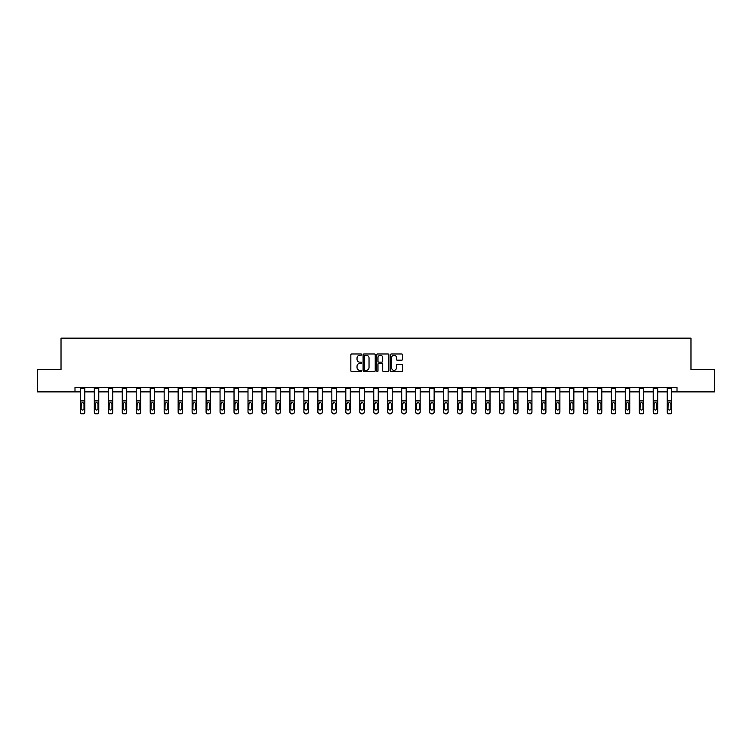 <?xml version="1.0" encoding="UTF-8"?>
<svg xmlns="http://www.w3.org/2000/svg" width="752" height="752" viewBox="0 0 752 752"><rect width="100%" height="100%" fill="white"/><g stroke="black" fill="none" stroke-linecap="round" stroke-linejoin="round"><path stroke-width="1.13" d="M361.665 354.606A0.611 0.611 0 0 0 361.054 353.985L351.71 353.985A0.884 0.884 0 0 0 350.836 354.869L350.836 370.689A0.884 0.884 0 0 0 351.71 371.573L361.054 371.573A0.611 0.611 0 0 0 361.665 370.952A0.611 0.611 0 0 0 361.054 370.341L359.841 370.341A2.811 2.811 0 0 1 357.031 367.531L357.031 366.205A2.811 2.811 0 0 1 359.841 363.395L361.054 363.395A0.611 0.611 0 0 0 361.665 362.784A0.611 0.611 0 0 0 361.054 362.163L359.841 362.163A2.811 2.811 0 0 1 357.031 359.353L357.031 358.027A2.811 2.811 0 0 1 359.841 355.217L361.054 355.217A0.611 0.611 0 0 0 361.665 354.606M401.69 360.189A0.884 0.884 0 0 0 402.574 359.306L402.574 354.869A0.884 0.884 0 0 0 401.69 353.985L391.322 353.985A0.884 0.884 0 0 0 390.438 354.869L390.438 370.689A0.884 0.884 0 0 0 391.322 371.573L401.69 371.573A0.884 0.884 0 0 0 402.574 370.689L402.574 365.331A0.884 0.884 0 0 0 401.69 364.447L397.253 364.447A0.884 0.884 0 0 0 396.379 365.331L396.379 367.991A2.35 2.35 0 0 1 394.02 370.341A2.35 2.35 0 0 1 391.67 367.991L391.67 357.567A2.35 2.35 0 0 1 394.02 355.217A2.35 2.35 0 0 1 396.379 357.567L396.379 359.306A0.884 0.884 0 0 0 397.253 360.189L401.69 360.189M74.993 391.886L37.6 391.886L37.6 369.495L61.025 369.495L61.025 338.146L690.975 338.146L690.975 369.495L714.4 369.495L714.4 391.886L677.007 391.886L677.007 387.412L74.993 387.412L74.993 391.886L80.323 391.886M375.229 354.869A0.884 0.884 0 0 0 374.355 353.985L363.977 353.985A0.884 0.884 0 0 0 363.094 354.869L363.094 370.689A0.884 0.884 0 0 0 363.977 371.573L374.355 371.573A0.884 0.884 0 0 0 375.229 370.689L375.229 354.869M377.645 353.985L388.023 353.985A0.884 0.884 0 0 1 388.906 354.869L388.906 370.689A0.884 0.884 0 0 1 388.023 371.573L383.586 371.573A0.884 0.884 0 0 1 382.702 370.689L382.702 364.278A0.884 0.884 0 0 0 381.828 363.395L378.876 363.395A0.884 0.884 0 0 0 378.002 364.278L378.002 370.952A0.611 0.611 0 0 1 377.382 371.573A0.611 0.611 0 0 1 376.771 370.952L376.771 354.869A0.884 0.884 0 0 1 377.645 353.985M84.807 391.886L94.301 391.886M98.775 391.886L108.269 391.886M112.753 391.886L122.247 391.886M126.721 391.886L136.215 391.886M140.699 391.886L150.193 391.886M154.668 391.886L164.162 391.886M168.645 391.886L178.139 391.886M182.614 391.886L192.108 391.886M196.592 391.886L206.086 391.886M210.56 391.886L220.054 391.886M224.538 391.886L234.032 391.886M238.506 391.886L248 391.886M252.484 391.886L261.978 391.886M266.452 391.886L275.946 391.886M280.43 391.886L289.924 391.886M294.399 391.886L303.893 391.886M308.376 391.886L317.87 391.886M322.345 391.886L331.839 391.886M336.323 391.886L345.817 391.886M350.291 391.886L359.785 391.886M364.269 391.886L373.763 391.886M378.237 391.886L387.731 391.886M392.215 391.886L401.709 391.886M406.183 391.886L415.677 391.886M420.161 391.886L429.655 391.886M434.13 391.886L443.624 391.886M448.107 391.886L457.601 391.886M462.076 391.886L471.57 391.886M476.054 391.886L485.548 391.886M490.022 391.886L499.516 391.886M504 391.886L513.494 391.886M517.968 391.886L527.462 391.886M531.946 391.886L541.44 391.886M545.914 391.886L555.408 391.886M559.892 391.886L569.386 391.886M573.861 391.886L583.355 391.886M587.838 391.886L597.332 391.886M601.807 391.886L611.301 391.886M615.785 391.886L625.279 391.886M629.753 391.886L639.247 391.886M643.731 391.886L653.225 391.886M657.699 391.886L667.193 391.886M671.677 391.886L677.007 391.886M364.946 355.217A0.611 0.611 0 0 0 364.325 355.837L364.325 369.721A0.611 0.611 0 0 0 364.946 370.341L366.215 370.341A2.811 2.811 0 0 0 369.035 367.531L369.035 358.027A2.811 2.811 0 0 0 366.215 355.217L364.946 355.217M382.702 357.614A2.35 2.35 0 0 0 380.352 355.264A2.35 2.35 0 0 0 378.002 357.614L378.002 361.289A0.884 0.884 0 0 0 378.876 362.163L381.828 362.163A0.884 0.884 0 0 0 382.702 361.289L382.702 357.614M80.323 403.495L80.323 411.795A1.795 1.777 -0 0 0 82.118 413.572L83.011 413.572A1.795 1.777 -0 0 0 84.807 411.795L84.807 412.077A1.795 1.777 180 0 1 83.011 413.854L83.011 413.572M83.998 408.599L83.998 403.88L83.998 408.599A1.429 1.419 180 0 1 82.56 410.019A1.429 1.419 180 0 0 83.998 408.599M81.131 408.872L81.131 408.599A1.429 1.419 180 0 0 82.56 410.019M81.131 408.599L81.291 403.222L82.56 402.442L83.839 403.222L82.56 402.442L81.131 403.768M80.323 411.795L80.323 387.43L84.807 387.43L84.807 411.795M82.118 413.572L83.011 413.854M82.118 413.854A1.795 1.777 180 0 1 80.323 412.077M84.807 403.222L83.839 403.222L83.998 403.88M94.301 403.495L94.301 411.795A1.795 1.777 -0 0 0 96.087 413.572L96.989 413.572A1.795 1.777 -0 0 0 98.775 411.795L98.775 412.077A1.795 1.777 180 0 1 96.989 413.854L96.989 413.572M97.967 408.599L97.967 403.88L97.967 408.599A1.429 1.419 180 0 1 96.538 410.019A1.429 1.419 180 0 0 97.967 408.599M95.109 408.872L95.109 408.599A1.429 1.419 180 0 0 96.538 410.019M95.109 408.599L95.26 403.222L96.538 402.442L97.816 403.222L96.538 402.442L95.109 403.768M108.269 403.495L108.269 411.795A1.795 1.777 -0 0 0 110.065 413.572L110.958 413.572A1.795 1.777 -0 0 0 112.753 411.795L112.753 412.077A1.795 1.777 180 0 1 110.958 413.854L110.958 413.572M111.945 408.599L111.945 403.88L111.945 408.599A1.429 1.419 180 0 1 110.506 410.019A1.429 1.419 180 0 0 111.945 408.599M109.078 408.872L109.078 408.599A1.429 1.419 180 0 0 110.506 410.019M109.078 408.599L109.237 403.222L110.506 402.442L111.785 403.222L110.506 402.442L109.078 403.768M94.301 411.795L94.301 387.43L98.775 387.43L98.775 411.795M96.087 413.572L96.989 413.854M96.087 413.854A1.795 1.777 180 0 1 94.301 412.077M98.775 403.222L97.816 403.222L97.967 403.88M108.269 411.795L108.269 387.43L112.753 387.43L112.753 411.795M110.065 413.572L110.958 413.854M110.065 413.854A1.795 1.777 180 0 1 108.269 412.077M112.753 403.222L111.785 403.222L111.945 403.88M122.247 403.495L122.247 411.795A1.795 1.777 -0 0 0 124.033 413.572L124.935 413.572A1.795 1.777 -0 0 0 126.721 411.795L126.721 412.077A1.795 1.777 180 0 1 124.935 413.854L124.935 413.572M125.913 408.599L125.913 403.88L125.913 408.599A1.429 1.419 180 0 1 124.484 410.019A1.429 1.419 180 0 0 125.913 408.599M123.055 408.872L123.055 408.599A1.429 1.419 180 0 0 124.484 410.019M123.055 408.599L123.206 403.222L124.484 402.442L125.763 403.222L124.484 402.442L123.055 403.768M122.247 411.795L122.247 387.43L126.721 387.43L126.721 411.795M124.033 413.572L124.935 413.854M124.033 413.854A1.795 1.777 180 0 1 122.247 412.077M126.721 403.222L125.763 403.222L125.913 403.88M136.215 403.495L136.215 411.795A1.795 1.777 -0 0 0 138.011 413.572L138.904 413.572A1.795 1.777 -0 0 0 140.699 411.795L140.699 412.077A1.795 1.777 180 0 1 138.904 413.854L138.904 413.572M139.891 408.599L139.891 403.88L139.891 408.599A1.429 1.419 180 0 1 138.453 410.019A1.429 1.419 180 0 0 139.891 408.599M137.024 408.872L137.024 408.599A1.429 1.419 180 0 0 138.453 410.019M137.024 408.599L137.184 403.222L138.453 402.442L139.731 403.222L138.453 402.442L137.024 403.768M136.215 411.795L136.215 387.43L140.699 387.43L140.699 411.795M138.011 413.572L138.904 413.854M138.011 413.854A1.795 1.777 180 0 1 136.215 412.077M140.699 403.222L139.731 403.222L139.891 403.88M150.193 403.495L150.193 411.795A1.795 1.777 -0 0 0 151.979 413.572L152.882 413.572A1.795 1.777 -0 0 0 154.668 411.795L154.668 412.077A1.795 1.777 180 0 1 152.882 413.854L152.882 413.572M153.859 408.599L153.859 403.88L153.859 408.599A1.429 1.419 180 0 1 152.43 410.019A1.429 1.419 180 0 0 153.859 408.599M151.002 408.872L151.002 408.599A1.429 1.419 180 0 0 152.43 410.019M151.002 408.599L151.152 403.222L152.43 402.442L153.709 403.222L152.43 402.442L151.002 403.768M150.193 411.795L150.193 387.43L154.668 387.43L154.668 411.795M151.979 413.572L152.882 413.854M151.979 413.854A1.795 1.777 180 0 1 150.193 412.077M154.668 403.222L153.709 403.222L153.859 403.88M164.162 403.495L164.162 411.795A1.795 1.777 -0 0 0 165.957 413.572L166.85 413.572A1.795 1.777 -0 0 0 168.645 411.795L168.645 412.077A1.795 1.777 180 0 1 166.85 413.854L166.85 413.572M167.837 408.599L167.837 403.88L167.837 408.599A1.429 1.419 180 0 1 166.399 410.019A1.429 1.419 180 0 0 167.837 408.599M164.97 408.872L164.97 408.599A1.429 1.419 180 0 0 166.399 410.019M164.97 408.599L165.13 403.222L166.399 402.442L167.677 403.222L166.399 402.442L164.97 403.768M164.162 411.795L164.162 387.43L168.645 387.43L168.645 411.795M165.957 413.572L166.85 413.854M165.957 413.854A1.795 1.777 180 0 1 164.162 412.077M168.645 403.222L167.677 403.222L167.837 403.88M178.139 403.495L178.139 411.795A1.795 1.777 -0 0 0 179.925 413.572L180.828 413.572A1.795 1.777 -0 0 0 182.614 411.795L182.614 412.077A1.795 1.777 180 0 1 180.828 413.854L180.828 413.572M181.805 408.599L181.805 403.88L181.805 408.599A1.429 1.419 180 0 1 180.377 410.019A1.429 1.419 180 0 0 181.805 408.599M178.948 408.872L178.948 408.599A1.429 1.419 180 0 0 180.377 410.019M178.948 408.599L179.098 403.222L180.377 402.442L181.655 403.222L180.377 402.442L178.948 403.768M178.139 411.795L178.139 387.43L182.614 387.43L182.614 411.795M179.925 413.572L180.828 413.854M179.925 413.854A1.795 1.777 180 0 1 178.139 412.077M182.614 403.222L181.655 403.222L181.805 403.88M192.108 403.495L192.108 411.795A1.795 1.777 -0 0 0 193.903 413.572L194.796 413.572A1.795 1.777 -0 0 0 196.592 411.795L196.592 412.077A1.795 1.777 180 0 1 194.796 413.854L194.796 413.572M195.783 408.599L195.783 403.88L195.783 408.599A1.429 1.419 180 0 1 194.345 410.019A1.429 1.419 180 0 0 195.783 408.599M192.916 408.872L192.916 408.599A1.429 1.419 180 0 0 194.345 410.019M192.916 408.599L193.076 403.222L194.345 402.442L195.623 403.222L194.345 402.442L192.916 403.768M192.108 411.795L192.108 387.43L196.592 387.43L196.592 411.795M193.903 413.572L194.796 413.854M193.903 413.854A1.795 1.777 180 0 1 192.108 412.077M196.592 403.222L195.623 403.222L195.783 403.88M206.086 403.495L206.086 411.795A1.795 1.777 -0 0 0 207.872 413.572L208.774 413.572A1.795 1.777 -0 0 0 210.56 411.795L210.56 412.077A1.795 1.777 180 0 1 208.774 413.854L208.774 413.572M209.752 408.599L209.752 403.88L209.752 408.599A1.429 1.419 180 0 1 208.323 410.019A1.429 1.419 180 0 0 209.752 408.599M206.894 408.872L206.894 408.599A1.429 1.419 180 0 0 208.323 410.019M206.894 408.599L207.044 403.222L208.323 402.442L209.601 403.222L208.323 402.442L206.894 403.768M206.086 411.795L206.086 387.43L210.56 387.43L210.56 411.795M207.872 413.572L208.774 413.854M207.872 413.854A1.795 1.777 180 0 1 206.086 412.077M210.56 403.222L209.601 403.222L209.752 403.88M220.054 403.495L220.054 411.795A1.795 1.777 -0 0 0 221.849 413.572L222.742 413.572A1.795 1.777 -0 0 0 224.538 411.795L224.538 412.077A1.795 1.777 180 0 1 222.742 413.854L222.742 413.572M223.729 408.599L223.729 403.88L223.729 408.599A1.429 1.419 180 0 1 222.291 410.019A1.429 1.419 180 0 0 223.729 408.599M220.862 408.872L220.862 408.599A1.429 1.419 180 0 0 222.291 410.019M220.862 408.599L221.022 403.222L222.291 402.442L223.57 403.222L222.291 402.442L220.862 403.768M220.054 411.795L220.054 387.43L224.538 387.43L224.538 411.795M221.849 413.572L222.742 413.854M221.849 413.854A1.795 1.777 180 0 1 220.054 412.077M224.538 403.222L223.57 403.222L223.729 403.88M234.032 403.495L234.032 411.795A1.795 1.777 -0 0 0 235.818 413.572L236.72 413.572A1.795 1.777 -0 0 0 238.506 411.795L238.506 412.077A1.795 1.777 180 0 1 236.72 413.854L236.72 413.572M237.698 408.599L237.698 403.88L237.698 408.599A1.429 1.419 180 0 1 236.269 410.019A1.429 1.419 180 0 0 237.698 408.599M234.84 408.872L234.84 408.599A1.429 1.419 180 0 0 236.269 410.019M234.84 408.599L234.991 403.222L236.269 402.442L237.547 403.222L236.269 402.442L234.84 403.768M234.032 411.795L234.032 387.43L238.506 387.43L238.506 411.795M235.818 413.572L236.72 413.854M235.818 413.854A1.795 1.777 180 0 1 234.032 412.077M238.506 403.222L237.547 403.222L237.698 403.88M248 403.495L248 411.795A1.795 1.777 -0 0 0 249.796 413.572L250.689 413.572A1.795 1.777 -0 0 0 252.484 411.795L252.484 412.077A1.795 1.777 180 0 1 250.689 413.854L250.689 413.572M251.676 408.599L251.676 403.88L251.676 408.599A1.429 1.419 180 0 1 250.237 410.019A1.429 1.419 180 0 0 251.676 408.599M248.809 408.872L248.809 408.599A1.429 1.419 180 0 0 250.237 410.019M248.809 408.599L248.968 403.222L250.237 402.442L251.516 403.222L250.237 402.442L248.809 403.768M248 411.795L248 387.43L252.484 387.43L252.484 411.795M249.796 413.572L250.689 413.854M249.796 413.854A1.795 1.777 180 0 1 248 412.077M252.484 403.222L251.516 403.222L251.676 403.88M261.978 403.495L261.978 411.795A1.795 1.777 -0 0 0 263.764 413.572L264.666 413.572A1.795 1.777 -0 0 0 266.452 411.795L266.452 412.077A1.795 1.777 180 0 1 264.666 413.854L264.666 413.572M265.644 408.599L265.644 403.88L265.644 408.599A1.429 1.419 180 0 1 264.215 410.019A1.429 1.419 180 0 0 265.644 408.599M262.786 408.872L262.786 408.599A1.429 1.419 180 0 0 264.215 410.019M262.786 408.599L262.937 403.222L264.215 402.442L265.494 403.222L264.215 402.442L262.786 403.768M261.978 411.795L261.978 387.43L266.452 387.43L266.452 411.795M263.764 413.572L264.666 413.854M263.764 413.854A1.795 1.777 180 0 1 261.978 412.077M266.452 403.222L265.494 403.222L265.644 403.88M275.946 403.495L275.946 411.795A1.795 1.777 -0 0 0 277.742 413.572L278.635 413.572A1.795 1.777 -0 0 0 280.43 411.795L280.43 412.077A1.795 1.777 180 0 1 278.635 413.854L278.635 413.572M279.622 408.599L279.622 403.88L279.622 408.599A1.429 1.419 180 0 1 278.184 410.019A1.429 1.419 180 0 0 279.622 408.599M276.755 408.872L276.755 408.599A1.429 1.419 180 0 0 278.184 410.019M276.755 408.599L276.915 403.222L278.184 402.442L279.462 403.222L278.184 402.442L276.755 403.768M275.946 411.795L275.946 387.43L280.43 387.43L280.43 411.795M277.742 413.572L278.635 413.854M277.742 413.854A1.795 1.777 180 0 1 275.946 412.077M280.43 403.222L279.462 403.222L279.622 403.88M289.924 403.495L289.924 411.795A1.795 1.777 -0 0 0 291.71 413.572L292.613 413.572A1.795 1.777 -0 0 0 294.399 411.795L294.399 412.077A1.795 1.777 180 0 1 292.613 413.854L292.613 413.572M293.59 408.599L293.59 403.88L293.59 408.599A1.429 1.419 180 0 1 292.161 410.019A1.429 1.419 180 0 0 293.59 408.599M290.733 408.872L290.733 408.599A1.429 1.419 180 0 0 292.161 410.019M290.733 408.599L290.883 403.222L292.161 402.442L293.44 403.222L292.161 402.442L290.733 403.768M289.924 411.795L289.924 387.43L294.399 387.43L294.399 412.077M291.71 413.572L292.613 413.854M291.71 413.854A1.795 1.777 180 0 1 289.924 412.077M294.399 403.222L293.44 403.222L293.59 403.88M303.893 403.495L303.893 411.795A1.795 1.777 -0 0 0 305.688 413.572L306.581 413.572A1.795 1.777 -0 0 0 308.376 411.795L308.376 412.077A1.795 1.777 180 0 1 306.581 413.854L306.581 413.572M307.568 408.599L307.568 403.88L307.568 408.599A1.429 1.419 180 0 1 306.13 410.019A1.429 1.419 180 0 0 307.568 408.599M304.701 408.872L304.701 408.599A1.429 1.419 180 0 0 306.13 410.019M304.701 408.599L304.861 403.222L306.13 402.442L307.408 403.222L306.13 402.442L304.701 403.768M303.893 411.795L303.893 387.43L308.376 387.43L308.376 411.795M305.688 413.572L306.581 413.854M305.688 413.854A1.795 1.777 180 0 1 303.893 412.077M308.376 403.222L307.408 403.222L307.568 403.88M317.87 403.495L317.87 411.795A1.795 1.777 -0 0 0 319.656 413.572L320.559 413.572A1.795 1.777 -0 0 0 322.345 411.795L322.345 412.077A1.795 1.777 180 0 1 320.559 413.854L320.559 413.572M321.536 408.599L321.536 403.88L321.536 408.599A1.429 1.419 180 0 1 320.108 410.019A1.429 1.419 180 0 0 321.536 408.599M318.679 408.872L318.679 408.599A1.429 1.419 180 0 0 320.108 410.019M318.679 408.599L318.829 403.222L320.108 402.442L321.386 403.222L320.108 402.442L318.679 403.768M317.87 411.795L317.87 387.43L322.345 387.43L322.345 411.795M319.656 413.572L320.559 413.854M319.656 413.854A1.795 1.777 180 0 1 317.87 412.077M322.345 403.222L321.386 403.222L321.536 403.88M331.839 403.495L331.839 411.795A1.795 1.777 -0 0 0 333.634 413.572L334.527 413.572A1.795 1.777 -0 0 0 336.323 411.795L336.323 412.077A1.795 1.777 180 0 1 334.527 413.854L334.527 413.572M335.514 408.599L335.514 403.88L335.514 408.599A1.429 1.419 180 0 1 334.076 410.019A1.429 1.419 180 0 0 335.514 408.599M332.647 408.872L332.647 408.599A1.429 1.419 180 0 0 334.076 410.019M332.647 408.599L332.807 403.222L334.076 402.442L335.354 403.222L334.076 402.442L332.647 403.768M331.839 411.795L331.839 387.43L336.323 387.43L336.323 411.795M333.634 413.572L334.527 413.854M333.634 413.854A1.795 1.777 180 0 1 331.839 412.077M336.323 403.222L335.354 403.222L335.514 403.88M345.817 403.495L345.817 411.795A1.795 1.777 -0 0 0 347.603 413.572L348.505 413.572A1.795 1.777 -0 0 0 350.291 411.795L350.291 412.077A1.795 1.777 180 0 1 348.505 413.854L348.505 413.572M349.483 408.599L349.483 403.88L349.483 408.599A1.429 1.419 180 0 1 348.054 410.019A1.429 1.419 180 0 0 349.483 408.599M346.625 408.872L346.625 408.599A1.429 1.419 180 0 0 348.054 410.019M346.625 408.599L346.775 403.222L348.054 402.442L349.332 403.222L348.054 402.442L346.625 403.768M345.817 411.795L345.817 387.43L350.291 387.43L350.291 411.795M347.603 413.572L348.505 413.854M347.603 413.854A1.795 1.777 180 0 1 345.817 412.077M350.291 403.222L349.332 403.222L349.483 403.88M359.785 403.495L359.785 411.795A1.795 1.777 -0 0 0 361.58 413.572L362.473 413.572A1.795 1.777 -0 0 0 364.269 411.795L364.269 412.077A1.795 1.777 180 0 1 362.473 413.854L362.473 413.572M363.46 408.599L363.46 403.88L363.46 408.599A1.429 1.419 180 0 1 362.022 410.019A1.429 1.419 180 0 0 363.46 408.599M360.593 408.872L360.593 408.599A1.429 1.419 180 0 0 362.022 410.019M360.593 408.599L360.753 403.222L362.022 402.442L363.301 403.222L362.022 402.442L360.593 403.768M359.785 411.795L359.785 387.43L364.269 387.43L364.269 412.077M361.58 413.572L362.473 413.854M361.58 413.854A1.795 1.777 180 0 1 359.785 412.077M364.269 403.222L363.301 403.222L363.46 403.88M373.763 403.495L373.763 411.795A1.795 1.777 -0 0 0 375.549 413.572L376.451 413.572A1.795 1.777 -0 0 0 378.237 411.795L378.237 412.077A1.795 1.777 180 0 1 376.451 413.854L376.451 413.572M377.429 408.599L377.429 403.88L377.429 408.599A1.429 1.419 180 0 1 376 410.019A1.429 1.419 180 0 0 377.429 408.599M374.571 408.872L374.571 408.599A1.429 1.419 180 0 0 376 410.019M374.571 408.599L374.722 403.222L376 402.442L377.278 403.222L376 402.442L374.571 403.768M373.763 411.795L373.763 387.43L378.237 387.43L378.237 411.795M375.549 413.572L376.451 413.854M375.549 413.854A1.795 1.777 180 0 1 373.763 412.077M378.237 403.222L377.278 403.222L377.429 403.88M387.731 403.495L387.731 411.795A1.795 1.777 -0 0 0 389.527 413.572L390.42 413.572A1.795 1.777 -0 0 0 392.215 411.795L392.215 412.077A1.795 1.777 180 0 1 390.42 413.854L390.42 413.572M391.407 408.599L391.407 403.88L391.407 408.599A1.429 1.419 180 0 1 389.978 410.019A1.429 1.419 180 0 0 391.407 408.599M388.54 408.872L388.54 408.599A1.429 1.419 180 0 0 389.978 410.019M388.54 408.599L388.699 403.222L389.978 402.442L391.247 403.222L389.978 402.442L388.54 403.768M387.731 411.795L387.731 387.43L392.215 387.43L392.215 411.795M389.527 413.572L390.42 413.854M389.527 413.854A1.795 1.777 180 0 1 387.731 412.077M392.215 403.222L391.247 403.222L391.407 403.88M401.709 403.495L401.709 411.795A1.795 1.777 -0 0 0 403.495 413.572L404.397 413.572A1.795 1.777 -0 0 0 406.183 411.795L406.183 412.077A1.795 1.777 180 0 1 404.397 413.854L404.397 413.572M405.375 408.599L405.375 403.88L405.375 408.599A1.429 1.419 180 0 1 403.946 410.019A1.429 1.419 180 0 0 405.375 408.599M402.517 408.872L402.517 408.599A1.429 1.419 180 0 0 403.946 410.019M402.517 408.599L402.668 403.222L403.946 402.442L405.225 403.222L403.946 402.442L402.517 403.768M401.709 411.795L401.709 387.43L406.183 387.43L406.183 412.077M403.495 413.572L404.397 413.854M403.495 413.854A1.795 1.777 180 0 1 401.709 412.077M406.183 403.222L405.225 403.222L405.375 403.88M415.677 403.495L415.677 411.795A1.795 1.777 -0 0 0 417.473 413.572L418.366 413.572A1.795 1.777 -0 0 0 420.161 411.795L420.161 412.077A1.795 1.777 180 0 1 418.366 413.854L418.366 413.572M419.353 408.599L419.353 403.88L419.353 408.599A1.429 1.419 180 0 1 417.924 410.019A1.429 1.419 180 0 0 419.353 408.599M416.486 408.872L416.486 408.599A1.429 1.419 180 0 0 417.924 410.019M416.486 408.599L416.646 403.222L417.924 402.442L419.193 403.222L417.924 402.442L416.486 403.768M415.677 411.795L415.677 387.43L420.161 387.43L420.161 411.795M417.473 413.572L418.366 413.854M417.473 413.854A1.795 1.777 180 0 1 415.677 412.077M420.161 403.222L419.193 403.222L419.353 403.88M429.655 403.495L429.655 411.795A1.795 1.777 -0 0 0 431.441 413.572L432.344 413.572A1.795 1.777 -0 0 0 434.13 411.795L434.13 412.077A1.795 1.777 180 0 1 432.344 413.854L432.344 413.572M433.321 408.599L433.321 403.88L433.321 408.599A1.429 1.419 180 0 1 431.892 410.019A1.429 1.419 180 0 0 433.321 408.599M430.464 408.872L430.464 408.599A1.429 1.419 180 0 0 431.892 410.019M430.464 408.599L430.614 403.222L431.892 402.442L433.171 403.222L431.892 402.442L430.464 403.768M429.655 411.795L429.655 387.43L434.13 387.43L434.13 412.077M431.441 413.572L432.344 413.854M431.441 413.854A1.795 1.777 180 0 1 429.655 412.077M434.13 403.222L433.171 403.222L433.321 403.88M443.624 403.495L443.624 411.795A1.795 1.777 -0 0 0 445.419 413.572L446.312 413.572A1.795 1.777 -0 0 0 448.107 411.795L448.107 412.077A1.795 1.777 180 0 1 446.312 413.854L446.312 413.572M447.299 408.599L447.299 403.88L447.299 408.599A1.429 1.419 180 0 1 445.87 410.019A1.429 1.419 180 0 0 447.299 408.599M444.432 408.872L444.432 408.599A1.429 1.419 180 0 0 445.87 410.019M444.432 408.599L444.592 403.222L445.87 402.442L447.139 403.222L445.87 402.442L444.432 403.768M443.624 411.795L443.624 387.43L448.107 387.43L448.107 412.077M445.419 413.572L446.312 413.854M445.419 413.854A1.795 1.777 180 0 1 443.624 412.077M448.107 403.222L447.139 403.222L447.299 403.88M457.601 403.495L457.601 411.795A1.795 1.777 -0 0 0 459.387 413.572L460.29 413.572A1.795 1.777 -0 0 0 462.076 411.795L462.076 412.077A1.795 1.777 180 0 1 460.29 413.854L460.29 413.572M461.267 408.599L461.267 403.88L461.267 408.599A1.429 1.419 180 0 1 459.839 410.019A1.429 1.419 180 0 0 461.267 408.599M458.41 408.872L458.41 408.599A1.429 1.419 180 0 0 459.839 410.019M458.41 408.599L458.56 403.222L459.839 402.442L461.117 403.222L459.839 402.442L458.41 403.768M457.601 411.795L457.601 387.43L462.076 387.43L462.076 411.795M459.387 413.572L460.29 413.854M459.387 413.854A1.795 1.777 180 0 1 457.601 412.077M462.076 403.222L461.117 403.222L461.267 403.88M471.57 403.495L471.57 411.795A1.795 1.777 -0 0 0 473.365 413.572L474.258 413.572A1.795 1.777 -0 0 0 476.054 411.795L476.054 412.077A1.795 1.777 180 0 1 474.258 413.854L474.258 413.572M475.245 408.599L475.245 403.88L475.245 408.599A1.429 1.419 180 0 1 473.816 410.019A1.429 1.419 180 0 0 475.245 408.599M472.378 408.872L472.378 408.599A1.429 1.419 180 0 0 473.816 410.019M472.378 408.599L472.538 403.222L473.816 402.442L475.085 403.222L473.816 402.442L472.378 403.768M471.57 411.795L471.57 387.43L476.054 387.43L476.054 411.795M473.365 413.572L474.258 413.854M473.365 413.854A1.795 1.777 180 0 1 471.57 412.077M476.054 403.222L475.085 403.222L475.245 403.88M485.548 403.495L485.548 411.795A1.795 1.777 -0 0 0 487.334 413.572L488.236 413.572A1.795 1.777 -0 0 0 490.022 411.795L490.022 412.077A1.795 1.777 180 0 1 488.236 413.854L488.236 413.572M489.214 408.599L489.214 403.88L489.214 408.599A1.429 1.419 180 0 1 487.785 410.019A1.429 1.419 180 0 0 489.214 408.599M486.356 408.872L486.356 408.599A1.429 1.419 180 0 0 487.785 410.019M486.356 408.599L486.506 403.222L487.785 402.442L489.063 403.222L487.785 402.442L486.356 403.768M485.548 411.795L485.548 387.43L490.022 387.43L490.022 412.077M487.334 413.572L488.236 413.854M487.334 413.854A1.795 1.777 180 0 1 485.548 412.077M490.022 403.222L489.063 403.222L489.214 403.88M499.516 403.495L499.516 411.795A1.795 1.777 -0 0 0 501.311 413.572L502.204 413.572A1.795 1.777 -0 0 0 504 411.795L504 412.077A1.795 1.777 180 0 1 502.204 413.854L502.204 413.572M503.191 408.599L503.191 403.88L503.191 408.599A1.429 1.419 180 0 1 501.763 410.019A1.429 1.419 180 0 0 503.191 408.599M500.324 408.872L500.324 408.599A1.429 1.419 180 0 0 501.763 410.019M500.324 408.599L500.484 403.222L501.763 402.442L503.032 403.222L501.763 402.442L500.324 403.768M499.516 411.795L499.516 387.43L504 387.43L504 411.795M501.311 413.572L502.204 413.854M501.311 413.854A1.795 1.777 180 0 1 499.516 412.077M504 403.222L503.032 403.222L503.191 403.88M513.494 403.495L513.494 411.795A1.795 1.777 -0 0 0 515.28 413.572L516.182 413.572A1.795 1.777 -0 0 0 517.968 411.795L517.968 412.077A1.795 1.777 180 0 1 516.182 413.854L516.182 413.572M517.16 408.599L517.16 403.88L517.16 408.599A1.429 1.419 180 0 1 515.731 410.019A1.429 1.419 180 0 0 517.16 408.599M514.302 408.872L514.302 408.599A1.429 1.419 180 0 0 515.731 410.019M514.302 408.599L514.453 403.222L515.731 402.442L517.009 403.222L515.731 402.442L514.302 403.768M513.494 411.795L513.494 387.43L517.968 387.43L517.968 411.795M515.28 413.572L516.182 413.854M515.28 413.854A1.795 1.777 180 0 1 513.494 412.077M517.968 403.222L517.009 403.222L517.16 403.88M527.462 403.495L527.462 411.795A1.795 1.777 -0 0 0 529.258 413.572L530.151 413.572A1.795 1.777 -0 0 0 531.946 411.795L531.946 412.077A1.795 1.777 180 0 1 530.151 413.854L530.151 413.572M531.138 408.599L531.138 403.88L531.138 408.599A1.429 1.419 180 0 1 529.709 410.019A1.429 1.419 180 0 0 531.138 408.599M528.271 408.872L528.271 408.599A1.429 1.419 180 0 0 529.709 410.019M528.271 408.599L528.43 403.222L529.709 402.442L530.978 403.222L529.709 402.442L528.271 403.768M527.462 411.795L527.462 387.43L531.946 387.43L531.946 412.077M529.258 413.572L530.151 413.854M529.258 413.854A1.795 1.777 180 0 1 527.462 412.077M531.946 403.222L530.978 403.222L531.138 403.88M541.44 403.495L541.44 411.795A1.795 1.777 -0 0 0 543.226 413.572L544.128 413.572A1.795 1.777 -0 0 0 545.914 411.795L545.914 412.077A1.795 1.777 180 0 1 544.128 413.854L544.128 413.572M545.106 408.599L545.106 403.88L545.106 408.599A1.429 1.419 180 0 1 543.677 410.019A1.429 1.419 180 0 0 545.106 408.599M542.248 408.872L542.248 408.599A1.429 1.419 180 0 0 543.677 410.019M542.248 408.599L542.399 403.222L543.677 402.442L544.956 403.222L543.677 402.442L542.248 403.768M541.44 411.795L541.44 387.43L545.914 387.43L545.914 412.077M543.226 413.572L544.128 413.854M543.226 413.854A1.795 1.777 180 0 1 541.44 412.077M545.914 403.222L544.956 403.222L545.106 403.88M555.408 403.495L555.408 411.795A1.795 1.777 -0 0 0 557.204 413.572L558.097 413.572A1.795 1.777 -0 0 0 559.892 411.795L559.892 412.077A1.795 1.777 180 0 1 558.097 413.854L558.097 413.572M559.084 408.599L559.084 403.88L559.084 408.599A1.429 1.419 180 0 1 557.655 410.019A1.429 1.419 180 0 0 559.084 408.599M556.217 408.872L556.217 408.599A1.429 1.419 180 0 0 557.655 410.019M556.217 408.599L556.377 403.222L557.655 402.442L558.924 403.222L557.655 402.442L556.217 403.768M555.408 411.795L555.408 387.43L559.892 387.43L559.892 412.077M557.204 413.572L558.097 413.854M557.204 413.854A1.795 1.777 180 0 1 555.408 412.077M559.892 403.222L558.924 403.222L559.084 403.88M569.386 403.495L569.386 411.795A1.795 1.777 -0 0 0 571.172 413.572L572.075 413.572A1.795 1.777 -0 0 0 573.861 411.795L573.861 412.077A1.795 1.777 180 0 1 572.075 413.854L572.075 413.572M573.052 408.599L573.052 403.88L573.052 408.599A1.429 1.419 180 0 1 571.623 410.019A1.429 1.419 180 0 0 573.052 408.599M570.195 408.872L570.195 408.599A1.429 1.419 180 0 0 571.623 410.019M570.195 408.599L570.345 403.222L571.623 402.442L572.902 403.222L571.623 402.442L570.195 403.768M569.386 411.795L569.386 387.43L573.861 387.43L573.861 412.077M571.172 413.572L572.075 413.854M571.172 413.854A1.795 1.777 180 0 1 569.386 412.077M573.861 403.222L572.902 403.222L573.052 403.88M583.355 403.495L583.355 411.795A1.795 1.777 -0 0 0 585.15 413.572L586.043 413.572A1.795 1.777 -0 0 0 587.838 411.795L587.838 412.077A1.795 1.777 180 0 1 586.043 413.854L586.043 413.572M587.03 408.599L587.03 403.88L587.03 408.599A1.429 1.419 180 0 1 585.601 410.019A1.429 1.419 180 0 0 587.03 408.599M584.163 408.872L584.163 408.599A1.429 1.419 180 0 0 585.601 410.019M584.163 408.599L584.323 403.222L585.601 402.442L586.87 403.222L585.601 402.442L584.163 403.768M583.355 411.795L583.355 387.43L587.838 387.43L587.838 412.077M585.15 413.572L586.043 413.854M585.15 413.854A1.795 1.777 180 0 1 583.355 412.077M587.838 403.222L586.87 403.222L587.03 403.88M597.332 403.495L597.332 411.795A1.795 1.777 -0 0 0 599.118 413.572L600.021 413.572A1.795 1.777 -0 0 0 601.807 411.795L601.807 412.077A1.795 1.777 180 0 1 600.021 413.854L600.021 413.572M600.998 408.599L600.998 403.88L600.998 408.599A1.429 1.419 180 0 1 599.57 410.019A1.429 1.419 180 0 0 600.998 408.599M598.141 408.872L598.141 408.599A1.429 1.419 180 0 0 599.57 410.019M598.141 408.599L598.291 403.222L599.57 402.442L600.848 403.222L599.57 402.442L598.141 403.768M597.332 411.795L597.332 387.43L601.807 387.43L601.807 412.077M599.118 413.572L600.021 413.854M599.118 413.854A1.795 1.777 180 0 1 597.332 412.077M601.807 403.222L600.848 403.222L600.998 403.88M611.301 403.495L611.301 411.795A1.795 1.777 -0 0 0 613.096 413.572L613.989 413.572A1.795 1.777 -0 0 0 615.785 411.795L615.785 412.077A1.795 1.777 180 0 1 613.989 413.854L613.989 413.572M614.976 408.599L614.976 403.88L614.976 408.599A1.429 1.419 180 0 1 613.547 410.019A1.429 1.419 180 0 0 614.976 408.599M612.109 408.872L612.109 408.599A1.429 1.419 180 0 0 613.547 410.019M612.109 408.599L612.269 403.222L613.547 402.442L614.816 403.222L613.547 402.442L612.109 403.768M611.301 411.795L611.301 387.43L615.785 387.43L615.785 411.795M613.096 413.572L613.989 413.854M613.096 413.854A1.795 1.777 180 0 1 611.301 412.077M615.785 403.222L614.816 403.222L614.976 403.88M625.279 403.495L625.279 411.795A1.795 1.777 -0 0 0 627.065 413.572L627.967 413.572A1.795 1.777 -0 0 0 629.753 411.795L629.753 412.077A1.795 1.777 180 0 1 627.967 413.854L627.967 413.572M628.945 408.599L628.945 403.88L628.945 408.599A1.429 1.419 180 0 1 627.516 410.019A1.429 1.419 180 0 0 628.945 408.599M626.087 408.872L626.087 408.599A1.429 1.419 180 0 0 627.516 410.019M626.087 408.599L626.237 403.222L627.516 402.442L628.794 403.222L627.516 402.442L626.087 403.768M625.279 411.795L625.279 387.43L629.753 387.43L629.753 411.795M627.065 413.572L627.967 413.854M627.065 413.854A1.795 1.777 180 0 1 625.279 412.077M629.753 403.222L628.794 403.222L628.945 403.88M639.247 403.495L639.247 411.795A1.795 1.777 -0 0 0 641.042 413.572L641.935 413.572A1.795 1.777 -0 0 0 643.731 411.795L643.731 412.077A1.795 1.777 180 0 1 641.935 413.854L641.935 413.572M642.922 408.599L642.922 403.88L642.922 408.599A1.429 1.419 180 0 1 641.494 410.019A1.429 1.419 180 0 0 642.922 408.599M640.055 408.872L640.055 408.599A1.429 1.419 180 0 0 641.494 410.019M640.055 408.599L640.215 403.222L641.494 402.442L642.763 403.222L641.494 402.442L640.055 403.768M639.247 411.795L639.247 387.43L643.731 387.43L643.731 412.077M641.042 413.572L641.935 413.854M641.042 413.854A1.795 1.777 180 0 1 639.247 412.077M643.731 403.222L642.763 403.222L642.922 403.88M653.225 403.495L653.225 411.795A1.795 1.777 -0 0 0 655.011 413.572L655.913 413.572A1.795 1.777 -0 0 0 657.699 411.795L657.699 412.077A1.795 1.777 180 0 1 655.913 413.854L655.913 413.572M656.891 408.599L656.891 403.88L656.891 408.599A1.429 1.419 180 0 1 655.462 410.019A1.429 1.419 180 0 0 656.891 408.599M654.033 408.872L654.033 408.599A1.429 1.419 180 0 0 655.462 410.019M654.033 408.599L654.184 403.222L655.462 402.442L656.74 403.222L655.462 402.442L654.033 403.768M653.225 411.795L653.225 387.43L657.699 387.43L657.699 412.077M655.011 413.572L655.913 413.854M655.011 413.854A1.795 1.777 180 0 1 653.225 412.077M657.699 403.222L656.74 403.222L656.891 403.88M667.193 403.495L667.193 411.795A1.795 1.777 -0 0 0 668.989 413.572L669.882 413.572A1.795 1.777 -0 0 0 671.677 411.795L671.677 412.077A1.795 1.777 180 0 1 669.882 413.854L669.882 413.572M670.869 408.599L670.869 403.88L670.869 408.599A1.429 1.419 180 0 1 669.44 410.019A1.429 1.419 180 0 0 670.869 408.599M668.002 408.872L668.002 408.599A1.429 1.419 180 0 0 669.44 410.019M668.002 408.599L668.161 403.222L669.44 402.442L670.709 403.222L669.44 402.442L668.002 403.768M667.193 411.795L667.193 387.43L671.677 387.43L671.677 411.795M668.989 413.572L669.882 413.854M668.989 413.854A1.795 1.777 180 0 1 667.193 412.077M671.677 403.222L670.709 403.222L670.869 403.88M80.323 403.222L81.291 403.222M80.323 400.901L84.807 400.901M80.323 388.662L84.807 388.662M94.301 403.222L95.26 403.222M94.301 400.901L98.775 400.901M94.301 388.662L98.775 388.662M108.269 403.222L109.237 403.222M108.269 400.901L112.753 400.901M108.269 388.662L112.753 388.662M122.247 403.222L123.206 403.222M122.247 400.901L126.721 400.901M122.247 388.662L126.721 388.662M136.215 403.222L137.184 403.222M136.215 400.901L140.699 400.901M136.215 388.662L140.699 388.662M150.193 403.222L151.152 403.222M150.193 400.901L154.668 400.901M150.193 388.662L154.668 388.662M164.162 403.222L165.13 403.222M164.162 400.901L168.645 400.901M164.162 388.662L168.645 388.662M178.139 403.222L179.098 403.222M178.139 400.901L182.614 400.901M178.139 388.662L182.614 388.662M192.108 403.222L193.076 403.222M192.108 400.901L196.592 400.901M192.108 388.662L196.592 388.662M206.086 403.222L207.044 403.222M206.086 400.901L210.56 400.901M206.086 388.662L210.56 388.662M220.054 403.222L221.022 403.222M220.054 400.901L224.538 400.901M220.054 388.662L224.538 388.662M234.032 403.222L234.991 403.222M234.032 400.901L238.506 400.901M234.032 388.662L238.506 388.662M248 403.222L248.968 403.222M248 400.901L252.484 400.901M248 388.662L252.484 388.662M261.978 403.222L262.937 403.222M261.978 400.901L266.452 400.901M261.978 388.662L266.452 388.662M275.946 403.222L276.915 403.222M275.946 400.901L280.43 400.901M275.946 388.662L280.43 388.662M289.924 403.222L290.883 403.222M289.924 400.901L294.399 400.901M289.924 388.662L294.399 388.662M303.893 403.222L304.861 403.222M303.893 400.901L308.376 400.901M303.893 388.662L308.376 388.662M317.87 403.222L318.829 403.222M317.87 400.901L322.345 400.901M317.87 388.662L322.345 388.662M331.839 403.222L332.807 403.222M331.839 400.901L336.323 400.901M331.839 388.662L336.323 388.662M345.817 403.222L346.775 403.222M345.817 400.901L350.291 400.901M345.817 388.662L350.291 388.662M359.785 403.222L360.753 403.222M359.785 400.901L364.269 400.901M359.785 388.662L364.269 388.662M373.763 403.222L374.722 403.222M373.763 400.901L378.237 400.901M373.763 388.662L378.237 388.662M387.731 403.222L388.699 403.222M387.731 400.901L392.215 400.901M387.731 388.662L392.215 388.662M401.709 403.222L402.668 403.222M401.709 400.901L406.183 400.901M401.709 388.662L406.183 388.662M415.677 403.222L416.646 403.222M415.677 400.901L420.161 400.901M415.677 388.662L420.161 388.662M429.655 403.222L430.614 403.222M429.655 400.901L434.13 400.901M429.655 388.662L434.13 388.662M443.624 403.222L444.592 403.222M443.624 400.901L448.107 400.901M443.624 388.662L448.107 388.662M457.601 403.222L458.56 403.222M457.601 400.901L462.076 400.901M457.601 388.662L462.076 388.662M471.57 403.222L472.538 403.222M471.57 400.901L476.054 400.901M471.57 388.662L476.054 388.662M485.548 403.222L486.506 403.222M485.548 400.901L490.022 400.901M485.548 388.662L490.022 388.662M499.516 403.222L500.484 403.222M499.516 400.901L504 400.901M499.516 388.662L504 388.662M513.494 403.222L514.453 403.222M513.494 400.901L517.968 400.901M513.494 388.662L517.968 388.662M527.462 403.222L528.43 403.222M527.462 400.901L531.946 400.901M527.462 388.662L531.946 388.662M541.44 403.222L542.399 403.222M541.44 400.901L545.914 400.901M541.44 388.662L545.914 388.662M555.408 403.222L556.377 403.222M555.408 400.901L559.892 400.901M555.408 388.662L559.892 388.662M569.386 403.222L570.345 403.222M569.386 400.901L573.861 400.901M569.386 388.662L573.861 388.662M583.355 403.222L584.323 403.222M583.355 400.901L587.838 400.901M583.355 388.662L587.838 388.662M597.332 403.222L598.291 403.222M597.332 400.901L601.807 400.901M597.332 388.662L601.807 388.662M611.301 403.222L612.269 403.222M611.301 400.901L615.785 400.901M611.301 388.662L615.785 388.662M625.279 403.222L626.237 403.222M625.279 400.901L629.753 400.901M625.279 388.662L629.753 388.662M639.247 403.222L640.215 403.222M639.247 400.901L643.731 400.901M639.247 388.662L643.731 388.662M653.225 403.222L654.184 403.222M653.225 400.901L657.699 400.901M653.225 388.662L657.699 388.662M667.193 403.222L668.161 403.222M667.193 400.901L671.677 400.901M667.193 388.662L671.677 388.662"/></g></svg>
